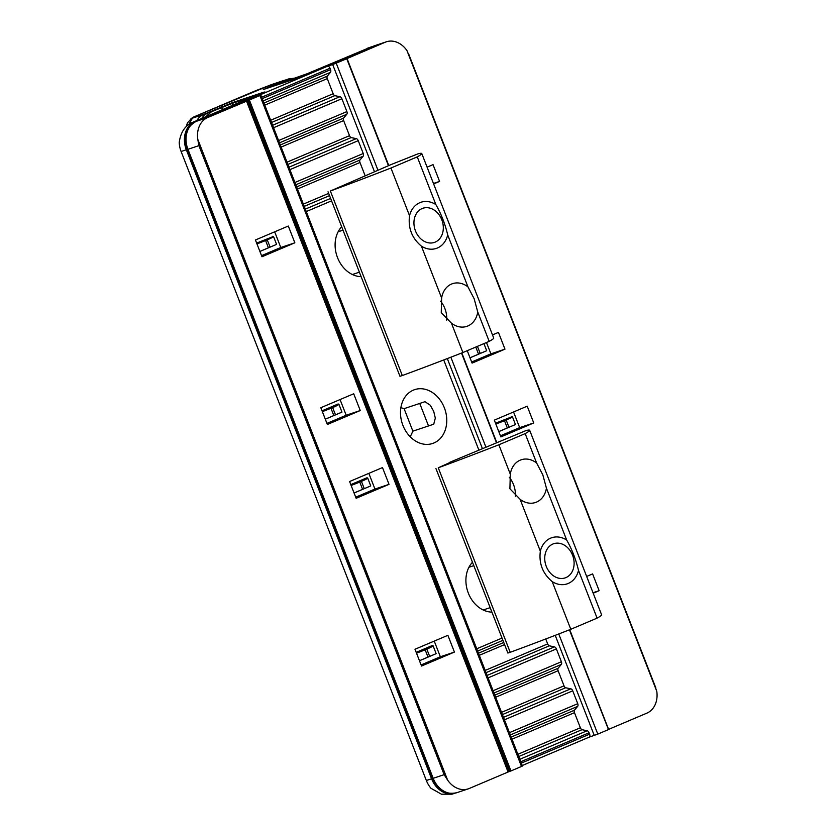 <?xml version="1.0" encoding="UTF-8"?>
<svg xmlns="http://www.w3.org/2000/svg" width="836" height="836" viewBox="0 0 836 836"><rect width="100%" height="100%" fill="white"/><g stroke="black" fill="none" stroke-linecap="round" stroke-linejoin="round"><path stroke-width="1.25" d="M491.923 612.13A28.372 22.478 -108.4 0 1 468.317 593.079A28.372 22.478 -108.4 0 1 472.476 562.252M361.121 276.664A28.372 22.478 -108.4 0 1 337.514 257.613A28.372 22.478 -108.4 0 1 341.673 226.786M402.91 425.346A28.372 22.478 -108.4 0 1 414.656 389.639A28.372 22.478 -108.4 0 1 444.355 407.769A28.372 22.478 -108.4 0 1 432.609 443.477A28.372 22.478 -108.4 0 1 402.91 425.346M410.246 436.8L412.88 431.157L433.738 424.197L435.316 418.115L433.706 411.312L430.279 405.23L424.96 401.698L404.101 408.658L400.893 407.644M374.434 171.62L332.676 64.518L327.461 66.263A2.707 1.641 67 0 1 330.001 68.249L330.544 69.649A2.707 1.641 67 0 1 330.439 72.356L263.131 100.905M272.63 125.264L339.928 96.704A2.707 1.641 67 0 1 341.882 98.732L346.898 111.585A2.707 1.641 67 0 1 346.783 114.292L279.485 142.841M288.974 167.19L356.282 138.64A2.707 1.641 67 0 1 358.236 140.667L363.242 153.511A2.707 1.641 67 0 1 363.137 156.217L295.829 184.777M443.728 359.95L478.798 449.893M487.127 675.425L554.435 646.876A2.707 1.641 67 0 1 556.389 648.903L561.395 661.746A2.707 1.641 67 0 1 561.29 664.463L493.982 693.013M503.481 717.361L570.789 688.812A2.707 1.641 67 0 1 572.733 690.829L577.749 703.682A2.707 1.641 67 0 1 577.634 706.389L510.336 734.948M519.825 759.297L587.133 730.748A2.707 1.641 67 0 1 589.087 732.764L589.631 734.165A2.707 1.641 67 0 1 589.119 737.174A2.707 1.641 67 0 1 589.046 737.195L522.26 765.525L589.119 737.174M190.211 119.402A9.008 8.924 52.4 0 1 190.221 119.402A9.008 8.924 52.4 0 1 192.447 118.148L203.838 114.344L233.066 102.42L264.343 91.991L196.22 121.366L207.683 117.542L249.379 99.996L510.963 770.938L521.486 766.466L259.902 95.534L249.379 99.996M259.902 95.534L255.095 96.955L327.461 66.263M332.676 64.518L336.208 63.16L377.924 170.147M388.447 165.685L346.731 58.698L336.208 63.16M346.731 58.698L385.291 42.197L373.828 46.022L295.265 78.877L263.977 89.306L282.777 80.862L271.376 84.666A9.008 1.17 -111 0 1 271.418 84.645A9.008 1.17 -111 0 1 271.46 84.635L194.234 116.768L192.447 118.148L189.02 124.177M608.598 729.379L646.886 713.139A22.52 17.838 71.6 0 0 656.782 691.341L654.63 685.363M608.462 729.535L569.41 629.832M558.761 633.97L597.792 734.102L608.326 729.64M597.792 734.102L589.087 737.185M260.853 95.074L522.448 766.006L521.486 766.466M510.963 770.938L509.782 771.388L248.198 100.445M247.675 100.623L509.27 771.565L509.782 771.388M509.27 771.565L508.089 772.015L246.495 101.072M207.683 117.542A22.52 17.838 71.6 0 0 197.787 139.33L198.895 145.652L187.943 149.31L433.184 778.316L444.135 774.658L447.605 780.082A22.52 17.838 71.6 0 0 468.223 788.87A22.52 17.838 71.6 0 0 469.278 788.473L508.089 772.015M471.65 362.009L490.899 353.847L486.479 342.52M513.555 411.97L519.668 427.645L500.43 435.817M340.064 399.556L346.177 415.241L326.939 423.403M355.708 497.201L374.946 489.039L368.843 473.364M261.543 255.659L280.781 247.498L274.668 231.823M421.104 664.933L440.353 656.772L434.239 641.097M518.748 756.517L581.992 729.692A2.707 1.641 67 0 1 580.362 727.769L574.478 712.68A2.707 1.641 67 0 1 574.405 710.234L577.634 706.389M587.133 730.748L581.992 729.692M511.162 737.07L574.405 710.234M339.928 96.704L334.797 95.659A2.707 1.641 67 0 1 333.156 93.736L327.273 78.636A2.707 1.641 67 0 1 327.21 76.201L330.439 72.356M356.282 138.64L351.141 137.585A2.707 1.641 67 0 1 349.511 135.672L343.627 120.572A2.707 1.641 67 0 1 343.554 118.137L346.783 114.292M365.081 175.591L359.971 162.508A2.707 1.641 67 0 1 359.908 160.063L363.137 156.217M554.435 646.876L549.294 645.82A2.707 1.641 67 0 1 547.664 643.908L545.741 638.976M570.789 688.812L565.648 687.756A2.707 1.641 67 0 1 564.018 685.844L558.124 670.744A2.707 1.641 67 0 1 558.061 668.309L561.29 664.463M502.394 714.592L565.648 687.756M494.807 695.134L558.061 668.309M486.05 672.656L549.294 645.82M478.464 653.198L503.753 642.476M304.241 206.356L329.53 195.624M296.655 186.898L359.908 160.063M287.897 164.42L351.141 137.585M280.311 144.962L343.554 118.137M271.543 122.484L334.797 95.659M263.957 103.027L327.21 76.201M409.389 56.357L406.965 50.599A22.52 17.838 71.6 0 0 386.347 41.8A22.52 17.838 71.6 0 0 385.291 42.197M467.24 350.681L472.079 363.106L504.975 349.155L498.434 332.383L492.488 334.902M500.858 436.904L494.316 420.132L527.202 406.181L533.744 422.953L500.858 436.904M427.091 167.169L433.038 164.64L439.579 181.412L433.633 183.941M586.663 576.432L592.609 573.914L599.14 590.686L593.205 593.215M327.367 424.489L320.825 407.717L353.712 393.766L360.253 410.539L327.367 424.489M349.594 481.526L356.136 498.298L389.033 484.347L382.491 467.575L349.594 481.526M255.429 239.984L261.971 256.756L294.857 242.806L288.315 226.034L255.429 239.984M414.99 649.258L421.532 666.031L454.429 652.08L447.887 635.308L414.99 649.258M599.14 590.686L593.017 592.734M439.579 181.412L433.445 183.46M533.744 422.953L519.668 427.645M490.899 353.847L504.975 349.155M440.353 656.772L454.429 652.08M280.781 247.498L294.857 242.806M374.946 489.039L389.033 484.347M360.253 410.539L346.177 415.241M431.564 778.765A22.52 17.838 71.6 0 0 455.139 793.155L452.015 794.19L441.471 794.2L430.989 788.306A22.52 17.838 -108.4 0 1 426.35 780.5L431.564 778.765L186.323 149.759L181.109 151.494A22.52 17.838 -108.4 0 1 179.218 142.528C180.524 132.809 184.61 126.257 191.475 122.85L258.564 94.405L236.034 101.731L218.342 108.523L211.592 111.669L232.094 103.403L253.538 96.37L191.475 122.85M194.6 121.816A22.52 17.838 71.6 0 0 186.323 149.759M259.902 251.469L276.58 244.373L273.487 236.442L256.631 243.088M419.473 660.743L435.42 653.971L429.652 656.375L426.83 649.133C432.442 646.698 434.218 645.517 432.149 645.591L416.203 652.352M351.13 485.465L359.773 482.1L362.594 489.342L364.256 488.642L361.434 481.39C367.046 478.965 368.822 477.784 366.753 477.858L350.806 484.619M354.077 493.01L370.745 485.915L367.662 477.983L366.753 477.858M325.298 419.202L341.255 412.441L335.487 414.834L332.655 407.592C338.266 405.167 340.043 403.987 337.984 404.049L322.027 410.821M426.35 780.5L181.109 151.494M201.643 118.545A22.52 17.838 -108.4 0 1 208.477 112.714M205.447 116.936L211.592 111.669M435.42 653.971L436.152 653.647L433.058 645.716L432.149 645.591M426.83 649.133L425.169 649.833L427.99 657.075L429.652 656.375M427.99 657.075L419.463 660.712M416.527 653.198L425.169 649.833M362.594 489.342L354.067 492.979M370.024 486.238L364.256 488.642M361.434 481.39L359.773 482.1M268.419 247.801L270.091 247.101L267.259 239.859L265.597 240.559L268.419 247.801L259.891 251.437M275.859 244.708L270.091 247.101M256.965 243.924L265.597 240.559M267.259 239.859C272.87 237.424 274.647 236.254 272.588 236.316M341.255 412.441L341.976 412.106L338.883 404.185L337.984 404.049M332.655 407.592L330.993 408.292L333.815 415.544L335.487 414.834M333.815 415.544L325.288 419.17M322.362 411.657L330.993 408.292M372.563 46.555A22.52 17.838 71.6 0 0 371.278 46.91A22.52 17.838 71.6 0 0 370.233 47.307L307.92 73.463L277.468 84.154L288.556 79.023L296.237 77.894M293.436 79.472L370.233 47.307M470.02 357.818L486.698 350.723L483.919 343.606M498.799 431.616L515.467 424.521L512.374 416.589L495.529 423.235M412.88 431.157L404.101 408.658M293.342 79.221L273.623 86.087M273.529 85.826L270.801 86.547L285.442 80.068A22.52 17.838 -108.4 0 1 286.487 79.671L289.611 78.626M371.278 46.91L367.108 48.352M485.967 351.047L480.198 353.44L477.44 346.355M475.778 347.065L478.537 354.15L480.198 353.44M478.537 354.15L470.01 357.777M495.852 424.071L504.484 420.707L507.316 427.959L508.978 427.248L506.156 420.006L504.484 420.707M506.156 420.006C511.768 417.582 513.534 416.401 511.475 416.464M507.316 427.959L498.778 431.585M514.746 424.855L508.978 427.248M567.487 547.538A18.016 14.275 71.6 0 0 547.141 549.137A18.016 14.275 71.6 0 0 551.352 574.081A18.016 14.275 71.6 0 0 571.699 572.493A18.016 14.275 71.6 0 0 567.487 547.538M434.302 242.44A18.016 14.275 71.6 0 0 442.181 220.85A18.016 14.275 71.6 0 0 422.943 208.248A18.016 14.275 71.6 0 0 415.074 229.827A18.016 14.275 71.6 0 0 434.302 242.44M419.797 202.699A24.317 19.27 -108.4 0 1 435.849 204.548C441.189 213.87 445.139 224.017 447.709 234.968A24.317 19.27 -108.4 0 1 437.458 247.989A24.317 19.27 -108.4 0 1 421.396 246.139L441.627 298.013L441.251 312.654L451.44 323.177L462.883 352.531L489.196 341.37A135.129 5.173 -21.3 0 0 493.721 338.047L421.783 153.542A135.129 5.173 -21.3 0 0 418.543 153.625L390.903 164.64L330.366 191.026A135.129 5.173 -21.3 0 0 390.945 168.026L409.535 215.709A24.317 19.27 -108.4 0 1 419.797 202.699M440.624 301.169A22.52 17.838 -108.4 0 1 444.856 308.474A22.52 17.838 -108.4 0 1 446.717 320.157M447.709 234.968L467.941 286.852A22.52 17.838 71.6 0 0 452.569 283.655A22.52 17.838 71.6 0 0 441.627 298.013M467.941 286.852L474.148 298.703L477.753 312.016L489.196 341.37M328.036 191.778L399.963 376.284L402.304 375.542A135.129 5.173 -21.3 0 0 462.883 352.531M390.945 168.026L417.258 156.865L435.849 204.548M421.396 246.139C411.929 238.197 407.968 228.05 409.535 215.709M451.44 323.177A22.52 17.838 71.6 0 0 466.812 326.374A22.52 17.838 71.6 0 0 477.753 312.016M417.258 156.865A135.129 5.173 -21.3 0 0 421.783 153.542M449.852 462.256L526.45 430.394A135.129 5.173 158.7 0 1 529.69 430.3L601.617 614.815A135.129 5.173 158.7 0 1 597.103 618.128L578.512 570.445A24.317 19.27 -108.4 0 1 568.25 583.455A24.317 19.27 -108.4 0 1 552.199 581.605C542.721 573.663 538.771 563.516 540.338 551.175A24.317 19.27 -108.4 0 1 550.59 538.165A24.317 19.27 -108.4 0 1 566.651 540.014L546.42 488.14L542.815 474.827L536.607 462.977L525.165 433.623L498.852 444.783A135.129 5.173 158.7 0 1 438.273 467.794L449.946 462.507M509.291 477.293A22.52 17.838 -108.4 0 1 513.523 484.598A22.52 17.838 -108.4 0 1 515.384 496.27M540.338 551.175L520.107 499.301A22.52 17.838 71.6 0 0 535.479 502.499A22.52 17.838 71.6 0 0 546.42 488.14M520.107 499.301L509.918 488.778L510.294 474.137L498.852 444.783M597.103 618.128L570.789 629.289A135.129 5.173 158.7 0 1 510.211 652.299L507.87 653.052L435.932 468.536M570.789 629.289L552.199 581.605M566.651 540.014C571.981 549.336 575.931 559.483 578.512 570.445M529.69 430.3A135.129 5.173 158.7 0 1 525.165 433.623M536.607 462.977A22.52 17.838 71.6 0 0 521.236 459.769A22.52 17.838 71.6 0 0 510.294 474.137M330.001 68.249L261.699 97.227M262.243 98.617L330.544 69.649M341.882 98.732L273.581 127.709M278.587 140.552L346.898 111.585M294.941 182.488L363.242 153.511M358.236 140.667L289.925 169.635M331.568 200.849L306.279 211.571M476.739 648.788L502.028 638.067M556.389 648.903L488.078 677.871M493.094 690.724L561.395 661.746M509.437 732.66L577.749 703.682M572.733 690.829L504.432 719.806M589.087 732.764L520.776 761.742M521.319 763.132L589.631 734.165M444.135 774.658L198.895 145.652M517.871 754.281L580.362 727.769M511.987 739.191L574.478 712.68M594.26 735.461L555.219 635.339M482.33 448.389L447.312 358.571M501.527 712.345L564.018 685.844M495.633 697.255L558.124 670.744M485.173 670.42L547.664 643.908M502.917 640.345L477.638 651.077M479.289 655.319L504.578 644.587M303.374 204.109L328.652 193.388M305.328 209.125L330.617 198.404M297.48 189.02L359.971 162.508M287.02 162.174L349.511 135.672M281.136 147.084L343.627 120.572M270.676 120.248L333.156 93.736M264.782 105.148L327.273 78.636M450.855 357.212L485.82 446.905M496.354 442.443L461.503 353.064M656.782 691.341L406.965 50.599M197.787 139.33L447.605 780.082M283.697 80.81A4.504 2.738 67 0 0 282.777 80.862A22.52 17.838 -108.4 0 1 283.822 80.465L272.923 84.102M262.985 93.036A4.504 2.738 -113 0 0 262.859 93.089L196.094 121.408A4.504 2.738 -113 0 1 196.22 121.366A22.52 17.838 71.6 0 0 187.943 149.31L187.034 149.55C183.042 136.54 186.062 127.156 196.094 121.408A4.504 2.738 -113 0 0 195.938 121.481M196.721 120.635A22.52 17.838 -108.4 0 1 203.838 114.344A4.504 2.738 67 0 1 205.405 114.49M386.347 41.8L374.873 45.625A22.52 17.838 71.6 0 0 373.828 46.022A4.504 2.738 -113 0 0 373.702 46.074A4.504 2.738 -113 0 0 373.577 46.126M187.034 149.55L432.275 778.556L433.184 778.316A22.52 17.838 71.6 0 0 456.759 792.706L468.223 788.87M192.008 118.022A9.008 8.924 52.4 0 1 194.234 116.768A9.008 5.486 67 0 0 193.983 116.862A9.008 9.008 0 0 0 192.008 118.022L187.389 122.902L186.407 126.309M193.795 116.956A9.008 5.486 67 0 1 193.983 116.862L255.638 90.716A9.008 5.486 67 0 1 255.879 90.622A9.008 1.17 -111 0 1 255.92 90.591A9.008 1.17 -111 0 1 255.973 90.591M255.398 90.821A9.008 5.486 67 0 1 255.638 90.716A9.008 9.008 0 0 1 255.92 90.591L271.418 84.645M221.268 106.956A4.504 2.738 67 0 1 222.261 106.914M233.066 102.42A4.504 3.563 71.6 0 0 232.053 103.131M264.343 91.991A4.504 3.563 71.6 0 0 263.1 92.984M265.169 92.075L262.859 93.089A4.504 2.738 -113 0 0 262.744 93.141M265.346 88.261A4.504 2.738 67 0 1 266.809 88.355M232.429 105.482L232.094 103.403M222.7 109.61L221.456 107.489M428.523 425.942L419.745 403.433M288.556 79.023L285.442 80.068M330.366 191.026L402.304 375.542M510.211 652.299L438.273 467.794M347.055 58.541L388.771 165.538M461.827 352.938L496.678 442.307M569.734 629.707L608.639 729.483M655.863 688.018L408.522 53.619M432.275 778.556C437.803 790.313 445.954 795.026 456.759 792.706M263.277 89.536L306.937 74.394L374.873 45.625M285.651 79.974L283.822 80.465M473.793 565.638L468.933 567.257M490.168 607.647L483.187 609.977M359.375 272.181L352.395 274.511M343 230.161L338.141 231.781"/></g></svg>
